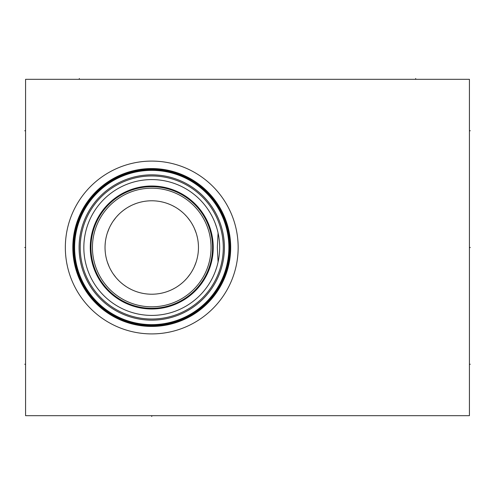 <?xml version="1.0" encoding="UTF-8"?>
<svg xmlns="http://www.w3.org/2000/svg" width="495" height="495" viewBox="0 0 495 495"><rect width="100%" height="100%" fill="white"/><g stroke="black" fill="none" stroke-linecap="round" stroke-linejoin="round"><path stroke-width="0.74" d="M25.579 79.318L25.579 415.682L469.421 415.682L469.421 79.318L25.579 79.318M65.34 247.5A86.408 86.408 0 0 1 151.748 161.092A86.408 86.408 0 0 1 238.157 247.5A86.408 86.408 0 0 1 151.748 333.908A86.408 86.408 0 0 1 65.34 247.5M73.489 247.5A78.26 78.26 0 0 1 151.748 169.24A78.26 78.26 0 0 1 230.008 247.5A78.26 78.26 0 0 1 151.748 325.76A78.26 78.26 0 0 1 73.489 247.5M228.529 262.641L228.634 262.103L228.529 262.641M228.752 261.471L228.876 260.754L228.752 261.471M229.42 257.103L229.544 256.026L229.42 257.103M229.661 254.9L229.76 253.731L229.661 254.9M229.847 252.524L229.915 251.293L229.847 252.524M229.971 250.043L230.002 248.775L229.971 250.043M230.002 246.225L229.971 244.957L230.002 246.225M229.915 243.707L229.847 242.476L229.915 243.707M229.76 241.269L229.661 240.1L229.76 241.269M229.544 238.974L229.42 237.897L229.544 238.974M229.284 236.876L229.148 235.923L229.284 236.876M228.876 234.246L228.752 233.529L228.876 234.246M228.634 232.898L228.529 232.359L228.634 232.898M74.609 247.5A77.14 77.14 0 0 0 151.748 324.64A77.14 77.14 0 0 0 228.888 247.5A77.14 77.14 0 0 0 151.748 170.36A77.14 77.14 0 0 0 74.609 247.5M79.095 247.5A72.654 72.654 0 0 1 151.748 174.846A72.654 72.654 0 0 1 224.402 247.5A72.654 72.654 0 0 1 151.748 320.154A72.654 72.654 0 0 1 79.095 247.5M80.215 247.5A71.534 71.534 0 0 1 151.748 175.966A71.534 71.534 0 0 1 223.282 247.5A71.534 71.534 0 0 1 151.748 319.034A71.534 71.534 0 0 1 80.215 247.5M83.841 247.5A67.908 67.908 0 0 1 151.748 179.592A67.908 67.908 0 0 1 219.656 247.5A67.908 67.908 0 0 1 151.748 315.408A67.908 67.908 0 0 1 83.841 247.5M205.413 289.111L206.434 287.756M207.529 286.228L208.544 284.73M208.673 284.526L209.843 282.664M211.012 280.659L212.151 278.537M213.234 276.328L214.255 274.038M215.195 271.699L216.055 269.317M216.371 268.37L216.822 266.904M217.503 264.472L218.085 262.034L217.342 247.5L218.085 232.972L217.503 230.528M219.613 249.963L219.477 252.425M219.254 254.882L218.939 257.338M218.536 259.795L218.468 260.135M218.035 262.239L217.447 264.676M216.767 267.096L215.133 271.866M214.193 274.193L213.172 276.464M212.083 278.666L210.944 280.776M209.787 282.763L208.624 284.606M208.401 284.941L207.485 286.296M206.396 287.818L205.376 289.16M216.822 228.096L216.34 226.531M216.055 225.683L215.195 223.301M214.255 220.962L213.234 218.672M212.151 216.463L211.012 214.341M209.843 212.336L208.673 210.474M208.537 210.264L207.529 208.772M206.434 207.244L205.413 205.889M105.095 245.093L105.28 242.686M105.596 240.273L105.713 239.543M106.035 237.86L106.611 235.453M107.328 233.046L109.191 228.238M110.354 225.85L111.684 223.474M113.188 221.129L116.096 217.317M116.74 216.569L118.788 214.397M121.003 212.324L123.224 210.505M123.385 210.381L125.897 208.587M128.483 206.99L131.095 205.598M133.65 204.435L136.113 203.476M137.789 202.919L138.476 202.709M140.722 202.102L142.869 201.632M146.922 201.032L147.355 200.989M150.14 200.809L150.796 200.791M152.701 200.791L153.363 200.809M156.142 200.989L156.575 201.032M160.628 201.632L162.775 202.102M165.027 202.709L165.707 202.919M167.384 203.476L169.853 204.435M172.409 205.598L175.013 206.99M177.6 208.587L180.112 210.381M180.279 210.505L182.494 212.324M184.715 214.397L186.757 216.569M187.413 217.324L190.309 221.129M191.812 223.474L193.143 225.85M194.312 228.238L196.175 233.046M196.886 235.453L197.462 237.86M197.783 239.555L197.901 240.273M198.217 242.686L198.402 245.093M198.402 249.907L198.217 252.314M197.901 254.727L197.783 255.476M197.462 257.14L196.886 259.547M196.175 261.954L194.312 266.762M193.143 269.15L191.812 271.526M190.309 273.871L187.388 277.707M186.757 278.431L184.715 280.603M182.494 282.676L180.279 284.489M180.112 284.619L177.6 286.413M175.013 288.01L172.409 289.402M169.853 290.565L167.384 291.524M165.677 292.093L165.027 292.291M162.775 292.898L160.628 293.368M156.575 293.968L156.154 294.011M153.357 294.191L152.701 294.209M150.796 294.209L150.133 294.191M147.362 294.011L146.922 293.968M142.869 293.368L140.722 292.898M138.476 292.291L137.802 292.087M134.386 290.868L133.65 290.565M131.095 289.402L128.483 288.01M125.897 286.413L123.385 284.619M123.212 284.489L121.003 282.676M118.788 280.603L116.74 278.431M116.108 277.701L113.188 273.871M111.684 271.526L110.354 269.15M109.191 266.762L107.328 261.954M106.611 259.547L106.035 257.14M105.713 255.457L105.596 254.727M105.28 252.314L105.095 249.907M105.033 247.5A46.716 46.716 0 0 0 151.748 294.216A46.716 46.716 0 0 0 198.464 247.5A46.716 46.716 0 0 0 151.748 200.784A46.716 46.716 0 0 0 105.033 247.5M92.441 247.5A59.313 59.313 0 0 0 151.748 306.813A59.313 59.313 0 0 0 211.062 247.5A59.313 59.313 0 0 0 151.748 188.187A59.313 59.313 0 0 0 92.441 247.5M90.944 247.5A60.805 60.805 0 0 0 151.748 308.305A60.805 60.805 0 0 0 212.553 247.5A60.805 60.805 0 0 0 151.748 186.695A60.805 60.805 0 0 0 90.944 247.5A60.805 60.805 0 0 1 151.748 186.695A60.805 60.805 0 0 1 212.553 247.5A60.805 60.805 0 0 1 151.748 308.305A60.805 60.805 0 0 1 90.944 247.5M205.376 205.84L206.396 207.182M207.485 208.704L208.407 210.066M208.624 210.394L209.781 212.237M210.944 214.224L212.083 216.334M213.172 218.536L214.193 220.807M215.133 223.134L216.767 227.904M217.447 230.324L218.035 232.761M218.939 237.662L219.254 240.118M219.477 242.575L219.613 245.037M25.579 247.5L24.75 247.5M25.579 364.252L24.75 364.252L25.579 364.252M25.579 130.748L24.75 130.748L25.579 130.748M151.748 415.682L151.748 416.505L151.748 415.682M469.421 247.5L470.25 247.5M469.421 364.252L470.25 364.252L469.421 364.252M469.421 130.748L470.25 130.748L469.421 130.748M79.318 79.318L79.318 78.495M415.682 79.318L415.682 78.495M72.808 247.5A78.94 78.94 0 0 0 151.748 326.44A78.94 78.94 0 0 0 230.689 247.5A78.94 78.94 0 0 0 151.748 168.56A78.94 78.94 0 0 0 72.808 247.5M73.934 247.5A77.82 77.82 0 0 1 151.748 169.68A77.82 77.82 0 0 1 229.569 247.5A77.82 77.82 0 0 1 151.748 325.32A77.82 77.82 0 0 1 73.934 247.5M90.263 247.5A61.485 61.485 0 0 0 151.748 308.985A61.485 61.485 0 0 0 213.234 247.5A61.485 61.485 0 0 0 151.748 186.015A61.485 61.485 0 0 0 90.263 247.5"/></g></svg>
